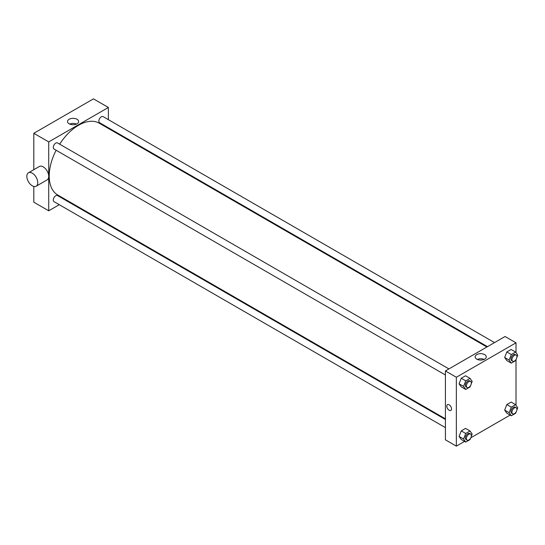 <?xml version="1.0" encoding="UTF-8"?>
<svg xmlns="http://www.w3.org/2000/svg" width="545" height="545" viewBox="0 0 545 545"><rect width="100%" height="100%" fill="white"/><g stroke="black" fill="none" stroke-linecap="round" stroke-linejoin="round"><path stroke-width="0.82" d="M33.81 169.699L33.81 133.3L93.461 98.863L108.373 107.474L108.373 119.668M59.289 204.695L48.723 210.792L33.81 202.181L33.81 186.438M66.899 200.301L66.313 200.635M445.422 375.001L54.003 149.017A3.515 2.03 -60 0 1 54.003 144.963A3.515 2.03 -60 0 1 57.518 142.933L448.937 368.911M445.422 427.627L54.003 201.643A3.515 2.03 -60 0 1 54.003 197.59A3.515 2.03 -60 0 1 57.518 195.56L445.422 419.507M108.373 127.789L108.373 128.457M48.723 210.792L48.723 141.911L108.373 107.474M487.482 346.661L99.578 122.707A3.515 2.03 -60 0 1 99.578 118.647A3.515 2.03 -60 0 1 103.094 116.616L494.513 342.601M445.422 418.839L57.811 195.055A41.481 23.946 -60 0 1 56.128 150.243M59.643 144.159A41.481 23.946 -60 0 1 99.285 123.211L486.896 346.995M28.435 172.806L39.369 166.491A7.732 4.462 60 0 1 47.108 170.953A7.732 4.462 60 0 1 47.108 179.884L36.168 186.199A7.732 4.462 -120 0 0 36.168 177.268A7.732 4.462 -120 0 0 28.435 172.806A7.732 4.462 -120 0 0 27.25 178.998A7.732 4.462 -120 0 0 32.305 185.818A7.732 4.462 -120 0 0 36.168 186.199M48.723 141.911L33.81 133.3M77.015 119.266A5.559 3.209 180 0 1 78.644 121.535A5.559 3.209 180 0 1 73.085 124.744A5.559 3.209 180 0 1 67.519 121.535A5.559 3.209 180 0 1 70.952 118.565A5.559 3.209 180 0 1 77.015 119.266M76.484 124.076A5.559 3.209 0 0 0 69.678 124.076M119.144 134.002A7.732 4.462 60 0 1 119.253 134.738M464.551 441.409L456.356 446.137L445.422 439.822L445.422 370.941L505.072 336.503L516.013 342.819L516.013 352.629M510.127 415.092L470.791 437.805M506.816 360.558L504.663 357.493L506.816 351.947L511.121 349.461L506.816 351.947L504.663 357.493L506.816 360.558L511.292 363.14L509.139 360.075L511.292 354.529L515.597 352.043L517.75 355.108L516.864 357.384M461.24 439.495L459.088 436.436L461.24 430.884L465.546 428.397L461.24 430.884L459.088 436.436L461.24 439.495L465.716 442.077L463.563 439.018L465.716 433.466L470.022 430.979L472.174 434.045L471.289 436.32M516.013 359.591L516.013 405.255M456.356 446.137L456.356 377.256L516.013 342.819M506.816 413.185L504.663 410.119L506.816 404.574L511.121 402.087L506.816 404.574L504.663 410.119L506.816 413.185L511.292 415.767L509.139 412.701L511.292 407.156L515.597 404.669L517.75 407.735L516.864 410.01M461.24 386.868L459.088 383.809L461.24 378.257L465.546 375.771L461.24 378.257L459.088 383.809L461.24 386.868L465.716 389.45L463.563 386.391L465.716 380.839L470.022 378.353L472.174 381.418L471.289 383.694M456.356 377.256L445.422 370.941M476.78 359.148A5.559 3.209 180 0 1 475.151 356.88A5.559 3.209 180 0 1 480.717 353.671A5.559 3.209 180 0 1 486.276 356.88A5.559 3.209 180 0 1 482.843 359.843A5.559 3.209 180 0 1 476.78 359.148M451.512 408.9A3.338 1.928 60 0 1 450.817 410.426A3.338 1.928 60 0 1 447.479 408.498A3.338 1.928 60 0 1 447.479 404.642A3.338 1.928 60 0 1 450.054 405.541A3.338 1.928 60 0 1 451.512 408.9M450.817 410.426A3.338 1.928 60 0 1 447.479 408.498A3.338 1.928 60 0 1 447.479 404.642M477.311 359.421A5.559 3.209 180 0 1 484.117 359.421M470.539 385.628L470.022 386.964L465.716 389.45M470.621 381.432L469.627 380.86A3.515 2.03 120 0 0 466.915 381.8A3.515 2.03 120 0 0 465.382 385.342A3.515 2.03 120 0 0 466.111 386.95L467.106 387.522A3.515 2.03 120 0 0 470.621 385.492A3.515 2.03 120 0 0 470.621 381.432A3.515 2.03 120 0 0 467.91 382.379A3.515 2.03 120 0 0 466.377 385.915A3.515 2.03 120 0 0 467.106 387.522M463.563 386.391L459.088 383.809M465.716 380.839L461.24 378.257M470.022 378.353L465.546 375.771M516.115 359.312L515.597 360.654L511.292 363.14M516.197 355.122L515.202 354.55A3.515 2.03 120 0 0 512.491 355.49A3.515 2.03 120 0 0 510.958 359.026A3.515 2.03 120 0 0 511.687 360.633L512.682 361.212A3.515 2.03 120 0 0 516.197 359.182A3.515 2.03 120 0 0 516.197 355.122A3.515 2.03 120 0 0 513.485 356.062A3.515 2.03 120 0 0 511.953 359.598A3.515 2.03 120 0 0 512.682 361.212M509.139 360.075L504.663 357.493M511.292 354.529L506.816 351.947M515.597 352.043L511.121 349.461M470.539 438.255L470.022 439.59L465.716 442.077M470.621 434.058L469.627 433.486A3.515 2.03 120 0 0 466.915 434.426A3.515 2.03 120 0 0 465.382 437.962A3.515 2.03 120 0 0 466.111 439.577L467.106 440.149A3.515 2.03 120 0 0 470.621 438.119A3.515 2.03 120 0 0 470.621 434.058A3.515 2.03 120 0 0 467.91 434.999A3.515 2.03 120 0 0 466.377 438.541A3.515 2.03 120 0 0 467.106 440.149M463.563 439.018L459.088 436.436M465.716 433.466L461.24 430.884M470.022 430.979L465.546 428.397M516.115 411.938L515.597 413.28L511.292 415.767M516.197 407.749L515.202 407.176A3.515 2.03 120 0 0 512.491 408.116A3.515 2.03 120 0 0 510.958 411.652A3.515 2.03 120 0 0 511.687 413.26L512.682 413.839A3.515 2.03 120 0 0 516.197 411.809A3.515 2.03 120 0 0 516.197 407.749A3.515 2.03 120 0 0 513.485 408.689A3.515 2.03 120 0 0 511.953 412.224A3.515 2.03 120 0 0 512.682 413.839M509.139 412.701L504.663 410.119M511.292 407.156L506.816 404.574M515.597 404.669L511.121 402.087"/></g></svg>
